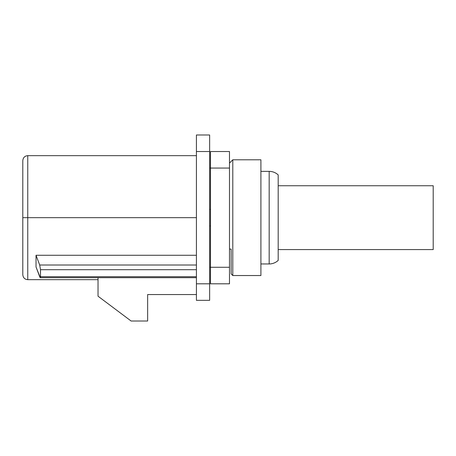 <?xml version="1.0" encoding="UTF-8"?>
<svg xmlns="http://www.w3.org/2000/svg" width="456" height="456" viewBox="0 0 456 456"><rect width="100%" height="100%" fill="white"/><g stroke="black" fill="none" stroke-linecap="round" stroke-linejoin="round"><path stroke-width="0.68" d="M196.416 155.661L27.759 155.661L27.759 217.666L22.8 217.666L22.8 160.62C23.119 157.576 24.778 155.923 27.759 155.661L27.759 279.67L27.759 217.666L196.416 217.666L22.8 217.666L22.8 274.711C23.119 277.75 24.778 279.408 27.759 279.67L98.034 279.67M210.472 151.523L229.488 151.523L229.488 283.809L210.472 283.809L210.472 267.273L229.488 267.273L229.488 168.059L210.472 168.059L210.472 151.523L229.488 151.523L229.488 168.059L210.472 168.059L210.472 267.273L229.488 267.273L229.488 283.809L210.472 283.809M36.03 255.274L36.03 266.965L36.03 255.274L39.695 265.016L40.498 269.695L40.498 276.712C40.493 277.995 40.225 277.995 39.695 276.712L36.03 266.965L40.299 277.681L40.498 276.712L196.416 276.712L40.498 276.712L40.498 269.695L39.695 265.016L196.416 265.016L39.695 265.016L36.03 255.274L196.416 255.274L36.03 255.274M98.034 277.681L98.034 296.206L131.106 321.013L147.641 321.013L147.641 294.553L196.416 294.553L147.641 294.553L147.641 321.013L131.106 321.013L98.034 296.206L98.034 277.681M209.646 134.987L209.646 300.339L196.416 300.339L196.416 283.809L196.416 300.339L209.646 300.339L209.646 151.523L196.416 151.523L196.416 283.809L209.646 283.809L196.416 283.809L196.416 134.987L196.416 151.523L209.646 151.523L209.646 134.987L196.416 134.987L209.646 134.987M210.472 225.931L209.646 225.931M209.646 267.273L210.472 267.273L209.646 267.273M210.472 168.059L209.646 168.059L210.472 168.059M209.646 209.395L210.472 209.395M196.416 269.695L40.498 269.695L196.416 269.695M232.794 168.35L232.794 174.409L232.794 168.35M232.794 193.868L232.794 199.523L232.794 193.868M232.794 210.113L232.794 217.666L232.794 210.113M232.794 225.218L232.794 234.179L232.794 225.218M232.794 244.519L232.794 260.923L232.794 244.519M232.794 266.982L232.794 271.212L232.794 266.982M232.794 275.538L232.794 273.349L232.794 275.538L260.906 275.538L232.794 275.538L232.794 159.794L260.906 159.794L232.794 159.794L232.794 275.538L231.141 273.885L231.141 249.084L229.488 249.084M260.906 159.794L260.906 275.538L260.906 159.794M229.488 163.1L232.794 159.794M231.141 249.084L231.141 273.885M269.171 263.961A13.23 13.23 0 0 0 278.188 260.416A13.23 13.23 0 0 1 269.171 263.961L269.171 171.365L260.906 171.365L269.171 171.365A13.23 13.23 0 0 1 278.188 174.916A13.23 13.23 0 0 0 269.171 171.365L269.171 263.961L260.906 263.961L269.171 263.961M278.188 174.916L278.188 260.416L278.188 174.916M433.2 185.746L433.2 249.586L278.188 249.586L433.2 249.586L433.2 185.746L278.188 185.746L433.2 185.746M40.293 277.681L196.416 277.681"/></g></svg>
